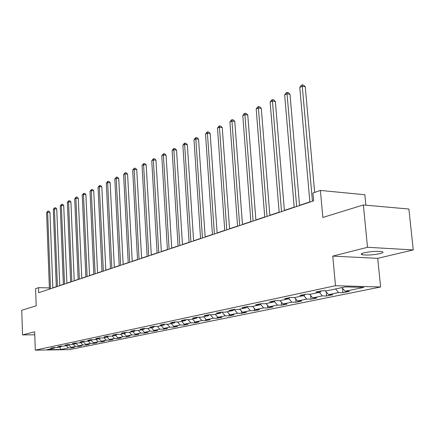 <?xml version="1.0" encoding="UTF-8"?>
<svg xmlns="http://www.w3.org/2000/svg" width="435" height="435" viewBox="0 0 435 435"><rect width="100%" height="100%" fill="white"/><g stroke="black" fill="none" stroke-linecap="round" stroke-linejoin="round"><path stroke-width="0.65" d="M364.231 252.789C361.219 253.583 360.523 254.23 362.132 254.725C366.884 255.394 372.806 255.024 379.907 253.621C383.061 252.817 383.784 252.153 382.093 251.642C377.221 250.99 371.267 251.37 364.231 252.789M365.884 205.195L364.851 194.739L320.399 190.438L312.955 193.009L313.651 200.85L38.71 292.722L38.53 287.665L35.594 288.682L36.187 305.81L21.75 310.258L22.533 334.896L34.773 334.814M413.25 249.924L408.884 209.023L363.361 204.972L367.515 247.292L332.77 256.117L335.477 285.719L380.592 286.991L377.732 258.346L413.25 249.924L367.515 247.292M335.477 285.719L35.295 350.153L69.339 349.626L380.592 286.991M60.895 349.484L68.447 347.935L71.813 347.886L74.543 347.331L71.166 347.38L75.581 346.472L78.98 346.429L81.791 345.858L78.382 345.901L82.922 344.971L86.353 344.928L89.246 344.335L85.804 344.379L90.48 343.422L93.944 343.378L96.918 342.775L93.443 342.813L98.256 341.828L101.752 341.79L104.819 341.165L101.306 341.203L106.265 340.186L109.799 340.148L112.959 339.507L109.413 339.539L114.519 338.495L118.086 338.463L121.343 337.799L117.765 337.832L123.029 336.75L126.634 336.723L129.994 336.037L126.373 336.065L131.81 334.95L135.448 334.928L138.912 334.221L135.258 334.243L140.864 333.096L144.545 333.074L148.117 332.345L144.425 332.367L150.216 331.176L153.93 331.16L157.622 330.41L153.898 330.426L159.879 329.197L163.631 329.186L167.442 328.409L163.68 328.42L169.862 327.153L173.652 327.147L177.594 326.342L173.793 326.348L180.188 325.037L184.016 325.032L188.094 324.205L184.25 324.205L190.867 322.846L194.733 322.852L198.958 321.992L195.076 321.987L201.927 320.579L205.831 320.59L210.208 319.698L206.288 319.687L213.384 318.235L217.331 318.246L221.861 317.327L217.902 317.305L225.259 315.799L229.245 315.821L233.943 314.864L229.941 314.837L237.575 313.276L241.604 313.303L246.482 312.308L242.436 312.276L250.364 310.655L254.431 310.693L259.494 309.66L255.41 309.617L263.643 307.931L267.753 307.98L273.011 306.909L268.89 306.854L277.448 305.104L281.597 305.158L287.067 304.043L282.908 303.983L291.814 302.156L296.001 302.227L301.694 301.063L297.491 300.993L306.762 299.095L310.992 299.171L316.925 297.964L312.678 297.883L322.34 295.903L326.609 295.99L332.791 294.729L328.512 294.636L338.588 292.57L342.9 292.673L349.349 291.358L345.026 291.254L363.856 287.394L345.357 286.888L326.718 290.808L322.248 290.7L315.897 292.048L320.35 292.151L310.378 294.25L305.952 294.152L299.867 295.441L304.277 295.534L294.723 297.545L290.341 297.458L284.512 298.693L288.873 298.774L279.71 300.699L275.377 300.628L269.782 301.814L274.099 301.885L265.306 303.733L261.011 303.673L255.639 304.81L259.918 304.87L251.468 306.648L247.216 306.593L242.056 307.686L246.286 307.735L238.162 309.448L233.959 309.405L228.995 310.454L233.182 310.492L225.368 312.14L221.208 312.107L216.429 313.118L220.572 313.146L213.047 314.733L208.93 314.706L204.33 315.679L208.43 315.701L201.177 317.229L197.104 317.213L192.672 318.148L196.723 318.164L189.731 319.638L185.701 319.627L181.428 320.53L185.44 320.541L178.693 321.96L174.707 321.954L170.58 322.83L174.549 322.835L168.035 324.205L164.093 324.205L160.107 325.048L164.038 325.043L157.747 326.37L153.843 326.375L149.993 327.191L153.881 327.185L147.797 328.463L143.936 328.474L140.211 329.262L144.061 329.251L138.178 330.486L134.355 330.502L130.756 331.263L134.562 331.247L128.869 332.449L125.084 332.465L121.599 333.205L125.367 333.183L119.859 334.341L116.112 334.368L112.741 335.08L116.466 335.059L111.132 336.179L107.423 336.206L104.155 336.902L107.847 336.869L102.671 337.957L99.006 337.99L95.836 338.664L99.49 338.631L94.471 339.686L90.844 339.719L87.767 340.371L91.383 340.333L86.516 341.361L82.927 341.399L79.942 342.03L83.52 341.992L78.8 342.981L75.244 343.025L72.346 343.639L75.891 343.596L71.302 344.558L67.784 344.607L64.973 345.2L68.48 345.156L64.027 346.091L60.541 346.14L57.811 346.717L61.281 346.668L56.952 347.581L53.5 347.63L50.846 348.19L54.283 348.141L46.882 349.702L60.895 349.484L59.715 346.999M321.199 290.923L320.35 292.151M338.588 292.57L335.559 288.949M328.512 294.636L325.26 290.776M305.125 294.326L304.277 295.534M322.34 295.903L319.355 292.358M312.678 297.883L309.584 294.229M289.721 297.594L288.873 298.774M306.762 299.095L303.815 295.631M297.491 300.993L294.538 297.54M274.942 300.721L274.099 301.885M291.814 302.156L288.889 298.753M282.908 303.983L280.026 300.634M260.75 303.728L259.918 304.87M277.448 305.104L274.36 301.52M268.89 306.854L266.051 303.576M247.118 306.615L246.286 307.735M263.643 307.931L260.402 304.201M255.41 309.617L252.61 306.403M234.003 309.405L233.182 310.492M250.364 310.655L246.988 306.795M242.436 312.276L239.674 309.127M221.361 312.107L220.572 313.146M237.575 313.276L234.171 309.405M229.941 314.837L227.217 311.748M209.191 314.706L208.43 315.701M225.259 315.799L221.997 312.112M217.902 317.305L215.211 314.277M197.463 317.213L196.723 318.164M213.384 318.235L210.252 314.712M206.288 319.687L203.629 316.713M186.153 319.627L185.44 320.541M201.927 320.579L198.92 317.218M195.076 321.987L192.455 319.067M175.24 321.954L174.549 322.835M190.867 322.846L187.974 319.633M184.25 324.205L181.661 321.334M164.702 324.205L164.038 325.043M180.188 325.037L177.404 321.96M173.793 326.348L171.238 323.531M154.523 326.375L153.881 327.185M169.862 327.153L167.181 324.205M163.68 328.42L161.157 325.652M144.686 328.474L144.061 329.251M159.879 329.197L157.296 326.37M153.898 330.426L151.402 327.702M135.165 330.502L134.562 331.247M150.216 331.176L147.726 328.463M144.425 332.367L141.968 329.692M125.96 332.46L125.367 333.183M140.864 333.096L138.417 330.437M135.258 334.243L132.827 331.611M117.042 334.363L116.466 335.059M131.81 334.95L129.391 332.335M126.373 336.065L123.975 333.476M108.402 336.201L107.847 336.869M123.029 336.75L120.642 334.178M117.765 337.832L115.389 335.282M100.028 337.984L99.49 338.631M114.519 338.495L112.159 335.961M109.413 339.539L107.064 337.033M91.91 339.708L91.383 340.333M106.265 340.186L103.932 337.696M101.306 341.203L98.99 338.734M84.031 341.388L83.52 341.992L85.804 344.379M98.256 341.828L95.95 339.376M93.443 342.813L91.149 340.382M76.386 343.014L75.891 343.596M90.48 343.422L88.196 341.007M68.958 344.591L68.48 345.156M82.922 344.971L80.671 342.59M78.382 345.901L76.033 343.427M61.748 346.124L61.281 346.668M75.581 346.472L73.352 344.128M71.166 347.38L68.746 344.841M54.739 347.614L54.283 348.141M68.447 347.935L66.245 345.624M320.399 190.438L322.835 217.462L363.361 204.972M35.295 350.153L34.669 331.813L22.533 334.896M49.378 287.905L38.53 287.665M309.845 201.889L299.536 205.342M294.174 207.131L284.381 210.409M279.15 212.16L269.841 215.271M264.73 216.983L255.878 219.941M250.875 221.616L242.453 224.433M237.564 226.064L229.544 228.75M224.759 230.349L217.114 232.904M212.432 234.476L205.141 236.912M200.551 238.445L193.602 240.772M189.105 242.273L182.466 244.497M178.056 245.971L171.722 248.091M167.399 249.538L161.341 251.56M157.1 252.98L151.309 254.915M147.15 256.307L141.609 258.162M137.525 259.526L132.229 261.299M128.216 262.642L123.143 264.339M119.201 265.654L114.345 267.28M110.474 268.574L105.819 270.13M102.013 271.402L97.554 272.897M93.813 274.148L89.539 275.578M85.858 276.807L81.758 278.177M78.142 279.39L74.206 280.705M70.649 281.896L66.87 283.158M63.369 284.327L59.747 285.539M56.294 286.692L52.82 287.856M345.026 291.254L341.975 287.6M71.813 347.886L71.791 347.369M78.98 346.429L78.958 345.896M86.353 344.928L86.331 344.373M93.944 343.378L93.916 342.807M101.752 341.79L101.725 341.198M109.799 340.148L109.767 339.539M118.086 338.463L118.059 337.826M126.634 336.723L126.601 336.065M135.448 334.928L135.41 334.243M144.545 333.074L144.502 332.362M153.93 331.16L153.892 330.415M163.631 329.186L163.576 328.311M173.652 327.147L173.587 326.125M184.016 325.032L183.94 323.857M194.733 322.852L194.646 321.508M205.831 320.59L205.733 319.067M217.331 318.246L217.212 316.533M229.245 315.821L229.109 313.891M241.604 313.303L241.447 311.145M254.431 310.693L254.247 308.284M267.753 307.98L267.541 305.299M281.597 305.158L281.358 302.184M296.001 302.227L295.724 298.927M310.992 299.171L310.677 295.517M326.609 295.99L326.25 291.95M342.9 292.673L342.486 288.209M332.77 256.117L377.732 258.346M52.825 288.008L49.96 212.329L47.649 212.171L50.514 288.78M46.583 212.699L47.975 211.095L47.649 212.171L46.583 212.699L49.427 289.144M47.975 211.095L48.894 211.154L49.96 212.329M59.753 285.692L56.746 208.99L54.413 208.827L57.42 286.469M53.315 209.365L54.734 207.734L54.413 208.827L53.315 209.365L56.3 286.844M54.734 207.734L55.664 207.805L56.746 208.99M66.881 283.31L63.722 205.554L61.368 205.385L64.527 284.099M60.242 205.94L61.683 204.287L61.368 205.385L60.242 205.94L63.374 284.485M61.683 204.287L62.624 204.352L63.722 205.554M74.216 280.863L70.905 202.025L68.523 201.845L71.84 281.652M67.365 202.416L68.833 200.736L68.523 201.845L67.365 202.416L70.655 282.049M68.833 200.736L69.785 200.807L70.905 202.025M81.764 278.335L78.295 198.387L75.891 198.202L79.371 279.139M74.695 198.795L76.196 197.082L75.891 198.202L74.695 198.795L78.148 279.547M76.196 197.082L77.158 197.153L78.295 198.387M89.545 275.736L85.902 194.646L83.477 194.45L87.125 276.546M82.248 195.059L83.776 193.319L83.477 194.45L82.248 195.059L85.869 276.964M83.776 193.319L84.743 193.396L85.902 194.646M97.565 273.06L93.742 190.791L91.29 190.584L95.118 273.876M90.023 191.215L91.578 189.442L91.29 190.584L90.023 191.215L93.824 274.311M91.578 189.442L92.557 189.524L93.742 190.791M105.83 270.298L101.817 186.816L99.338 186.604L103.361 271.119M98.033 187.251L99.62 185.451L99.338 186.604L98.033 187.251L102.024 271.57M99.62 185.451L100.61 185.533L101.817 186.816M114.351 267.449L110.142 182.722L107.641 182.499L111.86 268.281M106.292 183.168L107.918 181.33L107.641 182.499L106.292 183.168L110.485 268.743M107.918 181.33L108.913 181.422L110.142 182.722M123.154 264.507L118.728 178.497L116.205 178.263L120.636 265.35M114.813 178.954L116.471 177.083L116.205 178.263L114.813 178.954L119.212 265.823M116.471 177.083L117.483 177.175L118.728 178.497M132.235 261.473L127.591 174.136L125.041 173.891L129.695 262.321M123.605 174.604L125.296 172.7L125.041 173.891L123.605 174.604L128.227 262.811M125.296 172.7L126.319 172.798L127.591 174.136M141.62 258.336L136.742 169.634L134.165 169.378L139.059 259.195M132.68 170.112L134.41 168.176L134.165 169.378L132.68 170.112L137.536 259.7M134.41 168.176L135.443 168.28L136.742 169.634M151.32 255.095L146.198 164.985L143.588 164.718L148.732 255.959M142.06 165.474L143.827 163.5L143.588 164.718L142.06 165.474L147.16 256.487M143.827 163.5L144.866 163.609L146.198 164.985M161.352 251.745L155.969 160.178L153.332 159.901L158.737 252.615M151.75 160.684L153.555 158.672L153.332 159.901L151.75 160.684L157.111 253.159M153.555 158.672L154.61 158.78L155.969 160.178M171.733 248.276L166.072 155.208L163.408 154.914L169.09 249.157M161.771 155.725L163.62 153.675L163.408 154.914L161.771 155.725L167.41 249.717M163.62 153.675L164.686 153.789L166.072 155.208M182.477 244.682L176.528 150.064L173.837 149.76L179.813 245.574M172.14 150.597L173.358 148.841L174.033 148.504L173.837 149.76L172.14 150.597L178.073 246.156M174.033 148.504L175.109 148.629L176.528 150.064M193.613 240.963L187.349 144.741L184.63 144.42L190.921 241.86M182.879 145.285L184.114 143.501L184.815 143.153L184.63 144.42L182.879 145.285L189.116 242.464M184.815 143.153L185.903 143.278L187.349 144.741M205.157 237.108L198.567 139.222L195.821 138.885L202.438 238.016M193.999 139.787L195.255 137.966L195.984 137.607L195.821 138.885L193.999 139.787L200.568 238.641M195.984 137.607L197.082 137.743L198.567 139.222M217.13 233.106L210.192 133.507L207.413 133.148L214.39 234.019M205.527 134.083L206.81 132.229L207.566 131.854L207.413 133.148L205.527 134.083L212.443 234.672M207.566 131.854L208.675 132.001L210.192 133.507M229.56 228.951L222.247 127.575L219.447 127.199L226.793 229.876M217.489 128.167L218.794 126.28L219.577 125.894L219.447 127.199L217.489 128.167L224.77 230.55M219.577 125.894L220.697 126.041L222.247 127.575M242.469 224.639L234.769 121.414L231.937 121.022L239.68 225.569M229.903 122.028L231.23 120.103L232.045 119.701L231.937 121.022L229.903 122.028L237.581 226.271M232.045 119.701L233.176 119.859L234.769 121.414M255.894 220.153L247.771 115.019L244.91 114.606L253.078 221.094M242.795 115.65L244.149 113.693L244.997 113.269L244.91 114.606L242.795 115.65L250.892 221.823M244.997 113.269L246.139 113.437L247.771 115.019M269.858 215.483L261.288 108.369L258.395 107.934L267.019 216.434M256.199 109.022L257.58 107.021L258.461 106.586L258.395 107.934L256.199 109.022L264.746 217.195M258.461 106.586L259.619 106.76L261.288 108.369M284.398 210.627L275.35 101.447L272.43 100.996L281.532 211.584M270.14 102.127L271.554 100.088L272.468 99.631L272.43 100.996L270.14 102.127L279.167 212.378M272.468 99.631L273.637 99.816L275.35 101.447M299.552 205.565L289.993 94.248L287.04 93.764L296.659 206.527M284.659 94.944L286.099 92.862L287.051 92.389L287.04 93.764L284.659 94.944L294.196 207.354M287.051 92.389L288.231 92.584L289.993 94.248M314.657 192.422L305.25 86.739L302.271 86.233L312.439 201.258M299.786 87.462L301.259 85.336L302.249 84.847L302.271 86.233L299.786 87.462L309.867 202.117M302.249 84.847L303.445 85.048L305.25 86.739M362.018 253.507L362.132 254.725"/></g></svg>
